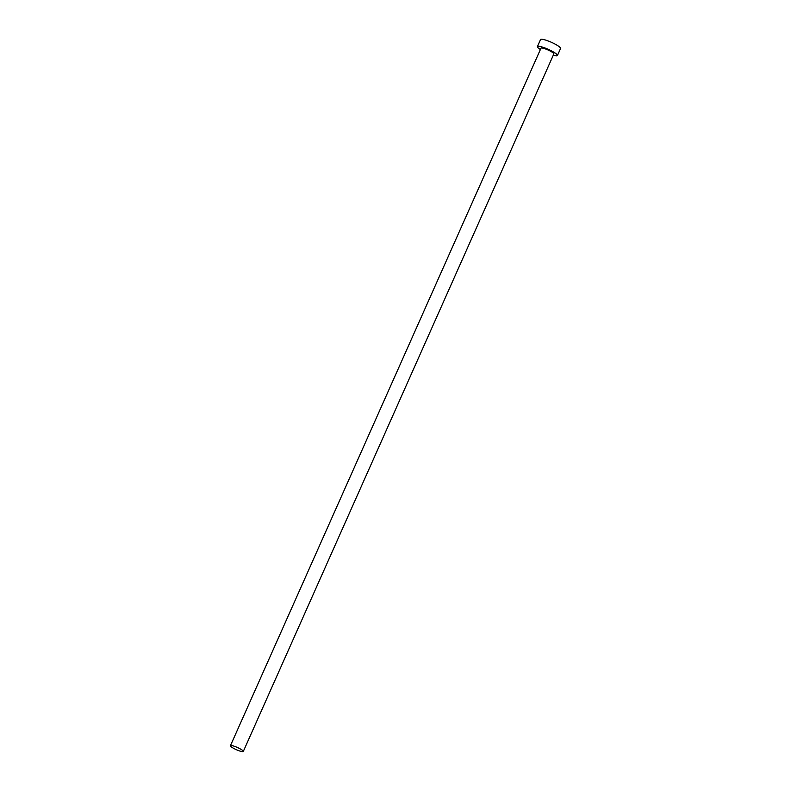 <?xml version="1.0" encoding="UTF-8"?>
<svg xmlns="http://www.w3.org/2000/svg" width="791" height="791" viewBox="0 0 791 791"><rect width="100%" height="100%" fill="white"/><g stroke="black" fill="none" stroke-linecap="round" stroke-linejoin="round"><path stroke-width="1.19" d="M231.714 747.179A7.05 1.226 -156 0 0 238.684 750.649A7.05 1.226 -156 0 0 243.302 751.45A7.05 1.226 -156 0 0 242.006 749.987A7.05 1.226 -156 0 0 235.046 746.516A7.05 1.226 -156 0 0 230.428 745.715A7.05 1.226 -156 0 0 231.714 747.179M243.302 751.45L553.858 53.926A7.05 1.226 -156 0 0 552.573 52.453A7.05 1.226 -156 0 0 545.602 48.993A7.05 1.226 -156 0 0 540.985 48.192L230.428 745.715M553.265 55.251A10.965 1.908 -156 0 0 557.437 55.518A10.965 1.908 -156 0 0 555.43 53.234A10.965 1.908 -156 0 0 544.594 47.846A10.965 1.908 -156 0 0 537.405 46.6A10.965 1.908 -156 0 0 539.422 48.874A10.965 1.908 -156 0 0 540.391 49.517M557.437 55.518L560.572 48.469A10.965 1.908 -156 0 0 558.565 46.194A10.965 1.908 -156 0 0 547.728 40.796A10.965 1.908 -156 0 0 540.54 39.55L537.405 46.6"/></g></svg>
